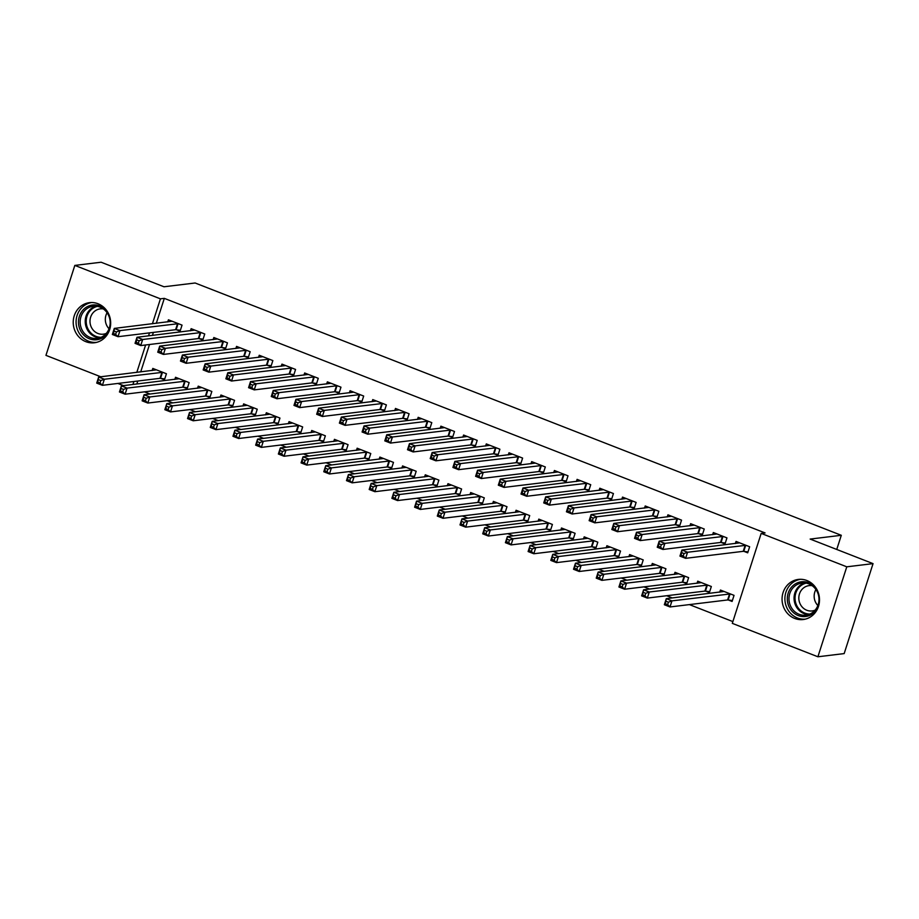 <?xml version="1.0" encoding="UTF-8"?>
<svg xmlns="http://www.w3.org/2000/svg" width="919" height="919" viewBox="0 0 919 919"><rect width="100%" height="100%" fill="white"/><g stroke="black" fill="none" stroke-linecap="round" stroke-linejoin="round"><path stroke-width="1.38" d="M98.034 303.752A20.207 18.702 83.1 0 1 110.579 325.108A20.207 18.702 83.1 0 1 94.381 342.776A20.207 18.702 83.1 0 1 85.858 341.673A20.207 18.702 83.1 0 1 73.313 320.317A20.207 18.702 83.1 0 1 89.511 302.65A20.207 18.702 83.1 0 1 98.034 303.752M806.871 580.509A20.207 18.702 83.1 0 1 819.415 601.876A20.207 18.702 83.1 0 1 803.217 619.532A20.207 18.702 83.1 0 1 794.694 618.441A20.207 18.702 83.1 0 1 782.149 597.086A20.207 18.702 83.1 0 1 798.347 579.418A20.207 18.702 83.1 0 1 806.871 580.509M144.455 391.839L150.073 394.033M167.166 400.707L172.783 402.901M189.865 409.564L195.483 411.758M212.576 418.432L218.194 420.626M235.275 427.301L240.893 429.495M257.986 436.169L263.604 438.363M280.686 445.026L286.303 447.22M303.385 453.894L309.002 456.088M326.096 462.762L331.713 464.957M348.795 471.619L354.412 473.813M371.506 480.488L377.123 482.682M394.205 489.356L399.822 491.55M416.916 498.224L422.533 500.407M439.615 507.081L445.233 509.275M462.326 515.95L467.943 518.144M485.025 524.818L490.643 527.012M507.725 533.675L513.342 535.869M530.435 542.543L536.053 544.737M553.135 551.411L558.752 553.606M575.845 560.28L581.463 562.462M598.545 569.137L604.162 571.331M621.255 578.005L626.873 580.199M643.955 586.873L649.572 589.068M666.666 595.73L672.271 597.924M689.365 604.599L732.868 621.589M123.479 385.635L117.862 383.441M100.78 376.779L45.95 355.366L74.83 265.407L160.423 298.836L152.416 323.775M74.83 265.407L101.101 262.225L163.996 286.774L195.127 282.995L841.299 535.295L810.156 539.074L873.05 563.634L844.17 653.593L817.899 656.775L732.305 623.358L761.185 533.399L846.778 566.816L817.899 656.775M836.749 549.459L841.299 535.295M183.513 387.255L187.189 388.691L189.142 382.603L175.518 377.284L174.84 379.409M199.124 338.629L202.8 340.064L204.753 333.988L191.129 328.669L190.451 330.783M228.923 404.98L232.599 406.416L234.552 400.339L220.928 395.021L220.25 397.134M244.534 356.354L248.21 357.79L250.163 351.713L236.539 346.394L235.861 348.508M274.333 422.706L278.009 424.141L279.95 418.065L266.338 412.746L265.648 414.86M289.945 374.09L293.62 375.526L295.562 369.438L281.949 364.119L281.26 366.244M319.743 440.442L323.408 441.878L325.36 435.801L311.736 430.483L311.059 432.596M335.355 391.816L339.019 393.252L340.972 387.175L327.348 381.856L326.67 383.97M365.142 458.167L368.818 459.603L370.771 453.526L357.146 448.208L356.469 450.321M380.753 409.541L384.429 410.977L386.382 404.9L372.758 399.581L372.08 401.695M410.552 475.904L414.228 477.34L416.181 471.263L402.556 465.933L401.879 468.058M426.163 427.278L429.839 428.713L431.792 422.637L418.168 417.318L417.49 419.432M455.962 493.629L459.638 495.065L461.591 488.988L447.967 483.67L447.289 485.783M471.573 445.003L475.249 446.439L477.202 440.362L463.578 435.043L462.9 437.157M501.372 511.366L505.048 512.791L507.001 506.714L493.377 501.395L492.699 503.52M516.983 462.739L520.659 464.175L522.612 458.087L508.988 452.768L508.31 454.894M546.782 529.091L550.458 530.527L552.411 524.45L538.787 519.132L538.109 521.245M562.394 480.465L566.07 481.901L568.022 475.824L554.398 470.505L553.72 472.619M592.192 546.816L595.868 548.252L597.821 542.176L584.197 536.857L583.519 538.971M607.804 498.19L611.48 499.626L613.433 493.549L599.808 488.23L599.131 490.355M637.602 564.553L641.278 565.989L643.231 559.912L629.607 554.594L628.918 556.707M653.214 515.927L656.89 517.363L658.843 511.286L645.218 505.967L644.541 508.081M683.012 582.278L686.688 583.714L688.63 577.637L675.017 572.319L674.328 574.432M698.624 533.652L702.3 535.088L704.241 529.011L690.629 523.692L689.939 525.806M728.411 600.015L732.087 601.451L734.04 595.363L720.416 590.044L719.738 592.169M744.022 551.389L747.698 552.824L749.651 546.748L736.027 541.429L735.349 543.543M761.185 533.399L765.079 532.928L164.317 298.365L156.31 323.304M153.393 332.402L152.428 335.401M149.51 344.499L140.699 371.931M137.781 381.029L136.816 384.016M721.323 542.52L724.999 543.956L726.952 537.879L713.328 532.561L712.65 534.674M705.712 591.147L709.388 592.583L711.34 586.506L697.716 581.187L697.039 583.301M675.913 524.795L679.589 526.231L681.542 520.143L667.918 514.824L667.24 516.949M660.301 573.41L663.977 574.846L665.93 568.769L652.306 563.45L651.628 565.564M630.503 507.058L634.179 508.494L636.132 502.417L622.508 497.099L621.83 499.212M614.891 555.685L618.567 557.121L620.52 551.044L606.896 545.725L606.218 547.839M585.093 489.333L588.769 490.769L590.722 484.692L577.098 479.373L576.42 481.487M569.481 537.96L573.157 539.396L575.11 533.307L561.486 527.988L560.808 530.114M539.694 471.596L543.359 473.032L545.312 466.955L531.687 461.637L531.01 463.75M524.071 520.223L527.747 521.659L529.7 515.582L516.076 510.263L515.398 512.377M494.284 453.871L497.96 455.307L499.902 449.23L486.289 443.911L485.6 446.025M478.673 502.498L482.349 503.934L484.29 497.857L470.677 492.538L469.988 494.652M448.874 436.146L452.55 437.57L454.503 431.493L440.879 426.175L440.201 428.3M433.263 484.761L436.939 486.197L438.891 480.12L425.267 474.801L424.589 476.915M403.464 418.409L407.14 419.845L409.093 413.768L395.469 408.45L394.791 410.563M387.852 467.036L391.528 468.472L393.481 462.395L379.857 457.076L379.179 459.19M358.054 400.684L361.73 402.12L363.683 396.043L350.059 390.724L349.381 392.838M342.442 449.311L346.118 450.747L348.071 444.658L334.447 439.339L333.769 441.465M312.644 382.947L316.32 384.383L318.273 378.306L304.648 372.988L303.971 375.101M297.032 431.574L300.708 433.01L302.661 426.933L289.037 421.614L288.359 423.728M267.234 365.222L270.91 366.658L272.863 360.581L259.238 355.262L258.561 357.376M251.622 413.849L255.298 415.285L257.251 409.208L243.627 403.889L242.949 406.003M221.824 347.485L225.5 348.921L227.452 342.844L213.828 337.526L213.151 339.639M206.212 396.112L209.888 397.548L211.841 391.471L198.217 386.152L197.539 388.266M176.414 329.76L180.09 331.196L182.042 325.119L168.418 319.801L167.74 321.914M160.802 378.387L164.478 379.823L166.431 373.746L152.807 368.427L152.129 370.541M149.498 332.873L148.533 335.872M145.616 344.97L136.805 372.402M133.887 381.5L132.922 384.498M873.05 563.634L846.778 566.816M164.317 298.365L160.423 298.836M747.997 551.882L743.218 551.331L685.62 558.327L679.945 556.11L681.898 550.033L739.703 542.853M681.749 552.675L681.898 550.033L687.573 552.25L685.62 558.327L683.242 555.984L684.023 553.56L681.749 552.675L680.968 555.099L683.242 555.984M745.975 545.312L687.573 552.25L684.023 553.56M679.945 556.11L680.968 555.099M724.092 591.48L666.286 598.66L671.961 600.865L670.008 606.954L727.607 599.958L732.386 600.509M667.631 604.61L670.008 606.954L664.334 604.736L666.286 598.66L665.356 603.726L667.631 604.61L668.412 602.186L666.137 601.302M668.412 602.186L671.961 600.865L730.364 593.938M665.356 603.726L664.334 604.736M725.298 543.026L720.519 542.463L662.921 549.459L657.246 547.242L659.199 541.165L717.004 533.996M659.049 543.807L659.199 541.165L664.874 543.382L662.921 549.459L660.543 547.127L661.324 544.691L659.049 543.807L658.268 546.242L660.543 547.127M723.276 536.443L664.874 543.382L661.324 544.691M657.246 547.242L658.268 546.242M702.598 534.157L697.82 533.606L640.221 540.59L634.547 538.373L636.488 532.296L694.293 525.128M636.35 534.938L636.488 532.296L642.163 534.513L640.221 540.59L637.832 538.258L638.613 535.823L636.35 534.938L635.569 537.374L637.832 538.258M700.565 527.575L642.163 534.513L638.613 535.823M634.547 538.373L635.569 537.374M701.392 582.623L643.587 589.791L649.262 592.008L647.309 598.085L704.907 591.089L709.686 591.652M644.931 595.753L647.309 598.085L641.634 595.868L643.587 589.791L642.657 594.857L644.931 595.753L645.712 593.318L643.438 592.433M645.712 593.318L649.262 592.008L707.664 585.07M642.657 594.857L641.634 595.868M678.681 573.755L620.876 580.923L626.551 583.14L624.61 589.217L682.208 582.221L686.987 582.784M622.22 586.885L624.61 589.217L618.924 587L620.876 580.923L619.957 586L622.22 586.885L623.002 584.45L620.739 583.565M623.002 584.45L626.551 583.14L684.954 576.202M619.957 586L618.924 587M818.932 604.805A17.484 16.186 83.1 0 1 814.142 612.536A17.484 16.186 83.1 0 1 791.282 610.365A17.484 16.186 83.1 0 1 792.867 585.759A17.484 16.186 83.1 0 1 817.129 589.964M813.843 611.48A16.186 14.991 -96.9 0 0 817.669 592.721A16.186 14.991 -96.9 0 0 802.034 583.014A16.186 14.991 -96.9 0 0 794.142 586.69A16.186 14.991 -96.9 0 0 790.306 605.46A16.186 14.991 -96.9 0 0 805.94 615.156A16.186 14.991 -96.9 0 0 813.843 611.48M815.13 610.147A12.751 11.798 83.1 0 1 812.166 610.94A12.751 11.798 83.1 0 1 799.863 603.301A12.751 11.798 83.1 0 1 802.884 588.516A12.751 11.798 83.1 0 1 809.099 585.621A12.751 11.798 83.1 0 1 812.155 585.679M800.529 579.292A20.08 18.587 -96.9 0 0 791.293 583.772A20.08 18.587 -96.9 0 0 786.423 606.77A20.08 18.587 -96.9 0 0 805.366 619.13M817.864 605.529A12.751 11.798 83.1 0 1 815.923 589.516M110.108 328.037A17.484 16.186 83.1 0 1 105.317 335.768A17.484 16.186 83.1 0 1 82.446 333.597A17.484 16.186 83.1 0 1 84.031 308.991A17.484 16.186 83.1 0 1 108.304 313.195M105.007 334.723A16.186 14.991 -96.9 0 0 108.844 315.952A16.186 14.991 -96.9 0 0 93.21 306.245A16.186 14.991 -96.9 0 0 85.306 309.921A16.186 14.991 -96.9 0 0 81.481 328.692A16.186 14.991 -96.9 0 0 97.115 338.399A16.186 14.991 -96.9 0 0 105.007 334.723M106.294 333.379A12.751 11.798 83.1 0 1 103.342 334.171A12.751 11.798 83.1 0 1 91.027 326.532A12.751 11.798 83.1 0 1 94.048 311.759A12.751 11.798 83.1 0 1 100.263 308.864A12.751 11.798 83.1 0 1 103.33 308.922M91.705 302.523A20.08 18.587 -96.9 0 0 82.457 307.015A20.08 18.587 -96.9 0 0 77.598 330.001A20.08 18.587 -96.9 0 0 96.541 342.373M109.039 328.761A12.751 11.798 83.1 0 1 107.086 312.747M679.888 525.289L675.109 524.738L617.511 531.733L611.836 529.516L613.789 523.439L671.594 516.26M613.639 526.082L613.789 523.439L619.463 525.645L617.511 531.733L615.133 529.39L615.914 526.966L613.639 526.082L612.858 528.505L615.133 529.39M677.866 518.718L619.463 525.645L615.914 526.966M611.836 529.516L612.858 528.505M657.188 516.432L652.41 515.869L594.811 522.865L589.136 520.648L591.078 514.571L648.894 507.403M590.94 517.213L591.078 514.571L596.764 516.788L594.811 522.865L592.422 520.533L593.203 518.098L590.94 517.213L590.159 519.637L592.422 520.533M655.167 509.85L596.764 516.788L593.203 518.098M589.136 520.648L590.159 519.637M655.982 564.886L598.177 572.055L603.852 574.272L601.899 580.348L659.497 573.364L664.276 573.915M599.521 578.017L601.899 580.348L596.224 578.143L598.177 572.055L597.247 577.132L599.521 578.017L600.302 575.593L598.028 574.697M600.302 575.593L603.852 574.272L662.254 567.333M597.247 577.132L596.224 578.143M633.283 556.018L575.466 563.198L581.153 565.415L579.2 571.492L636.798 564.496L641.577 565.059M576.81 569.148L579.2 571.492L573.525 569.275L575.466 563.198L574.547 568.264L576.81 569.148L577.591 566.724L575.328 565.84M577.591 566.724L581.153 565.415L639.555 558.476M574.547 568.264L573.525 569.275M634.478 507.564L629.699 507.001L572.1 513.997L566.426 511.78L568.379 505.703L626.184 498.535M568.229 508.345L568.379 505.703L574.053 507.92L572.1 513.997L569.723 511.665L570.504 509.229L568.229 508.345L567.448 510.78L569.723 511.665M632.456 500.981L574.053 507.92L570.504 509.229M566.426 511.78L567.448 510.78M610.572 547.161L552.767 554.329L558.442 556.546L556.489 562.623L614.087 555.627L618.866 556.19M554.111 560.291L556.489 562.623L550.814 560.406L552.767 554.329L551.837 559.407L554.111 560.291L554.892 557.856L552.618 556.971M554.892 557.856L558.442 556.546L616.844 549.608M551.837 559.407L550.814 560.406M611.778 498.695L606.999 498.144L549.401 505.128L543.726 502.923L545.679 496.834L603.484 489.666M545.53 499.476L545.679 496.834L551.354 499.051L549.401 505.128L547.012 502.796L547.793 500.373L545.53 499.476L544.749 501.912L547.012 502.796M609.756 492.113L551.354 499.051L547.793 500.373M543.726 502.923L544.749 501.912M587.873 538.293L530.068 545.461L535.743 547.678L533.79 553.755L591.388 546.771L596.167 547.322M531.4 551.423L533.79 553.755L528.115 551.538L530.068 545.461L529.137 550.538L531.4 551.423L532.181 548.988L529.918 548.103M532.181 548.988L535.743 547.678L594.145 540.74M529.137 550.538L528.115 551.538M589.068 489.838L584.289 489.276L526.69 496.271L521.016 494.054L522.968 487.978L580.774 480.798M522.819 490.62L522.968 487.978L528.643 490.195L526.69 496.271L524.312 493.928L525.094 491.504L522.819 490.62L522.038 493.043L524.312 493.928M587.046 483.256L528.643 490.195L525.094 491.504M521.016 494.054L522.038 493.043M565.162 529.424L507.357 536.604L513.032 538.81L511.079 544.898L568.677 537.902L573.456 538.454M508.701 542.555L511.079 544.898L505.404 542.681L507.357 536.604L506.426 541.67L508.701 542.555L509.482 540.131L507.208 539.246M509.482 540.131L513.032 538.81L571.434 531.883M506.426 541.67L505.404 542.681M566.368 480.97L561.589 480.407L503.991 487.403L498.316 485.186L500.269 479.109L558.074 471.941M500.12 481.751L500.269 479.109L505.944 481.326L503.991 487.403L501.613 485.071L502.394 482.636L500.12 481.751L499.339 484.187L501.613 485.071M564.346 474.388L505.944 481.326L502.394 482.636M498.316 485.186L499.339 484.187M542.463 520.568L484.658 527.736L490.332 529.953L488.38 536.03L545.978 529.034L550.757 529.597M486.002 533.698L488.38 536.03L482.705 533.813L484.658 527.736L483.727 532.802L486.002 533.698L486.783 531.262L484.508 530.378M486.783 531.262L490.332 529.953L548.735 523.014M483.727 532.802L482.705 533.813M543.657 472.102L538.89 471.55L481.292 478.535L475.605 476.318L477.558 470.241L535.363 463.073M477.409 472.883L477.558 470.241L483.233 472.458L481.292 478.535L478.902 476.203L479.684 473.767L477.409 472.883L476.639 475.318L478.902 476.203M541.636 465.519L483.233 472.458L479.684 473.767M475.605 476.318L476.639 475.318M519.752 511.699L461.947 518.867L467.622 521.084L465.669 527.161L523.267 520.165L528.046 520.728M463.291 524.829L465.669 527.161L459.994 524.944L461.947 518.867L461.016 523.945L463.291 524.829L464.072 522.394L461.797 521.51M464.072 522.394L467.622 521.084L526.024 514.146M461.016 523.945L459.994 524.944M520.958 463.233L516.179 462.682L458.581 469.678L452.906 467.461L454.859 461.384L512.664 454.204M454.71 464.026L454.859 461.384L460.534 463.601L458.581 469.678L456.203 467.334L456.984 464.911L454.71 464.026L453.929 466.45L456.203 467.334M518.936 456.663L460.534 463.601L456.984 464.911M452.906 467.461L453.929 466.45M497.053 502.831L439.248 509.999L444.922 512.216L442.969 518.293L500.568 511.309L505.347 511.86M440.592 515.961L442.969 518.293L437.295 516.087L439.248 509.999L438.317 515.077L440.592 515.961L441.373 513.537L439.098 512.641M441.373 513.537L444.922 512.216L503.325 505.278M438.317 515.077L437.295 516.087M498.259 454.377L493.48 453.814L435.882 460.81L430.207 458.592L432.148 452.516L489.953 445.347M432.01 455.158L432.148 452.516L437.835 454.733L435.882 460.81L433.492 458.478L434.273 456.042L432.01 455.158L431.229 457.582L433.492 458.478M496.237 447.794L437.835 454.733L434.273 456.042M430.207 458.592L431.229 457.582M474.342 493.974L416.537 501.142L422.212 503.359L420.27 509.436L477.869 502.44L482.647 503.003M417.881 507.104L420.27 509.436L414.595 507.219L416.537 501.142L415.618 506.208L417.881 507.104L418.662 504.669L416.399 503.784M418.662 504.669L422.212 503.359L480.614 496.421M415.618 506.208L414.595 507.219M475.548 445.508L470.769 444.945L413.171 451.941L407.496 449.724L409.449 443.647L467.254 436.479M409.3 446.289L409.449 443.647L415.124 445.864L413.171 451.941L410.793 449.609L411.574 447.174L409.3 446.289L408.518 448.725L410.793 449.609M473.526 438.926L415.124 445.864L411.574 447.174M407.496 449.724L408.518 448.725M451.643 485.106L393.837 492.274L399.512 494.491L397.559 500.568L455.158 493.572L459.937 494.135M395.181 498.236L397.559 500.568L391.885 498.351L393.837 492.274L392.907 497.351L395.181 498.236L395.963 495.8L393.688 494.916M395.963 495.8L399.512 494.491L457.915 487.552M392.907 497.351L391.885 498.351M452.849 436.64L448.07 436.088L390.472 443.073L384.797 440.867L386.75 434.779L444.555 427.611M386.6 437.421L386.75 434.779L392.424 436.996L390.472 443.073L388.082 440.741L388.863 438.317L386.6 437.421L385.819 439.856L388.082 440.741M450.827 430.058L392.424 436.996L388.863 438.317M384.797 440.867L385.819 439.856M428.943 476.237L371.127 483.405L376.813 485.623L374.86 491.699L432.458 484.715L437.237 485.266M372.471 489.367L374.86 491.699L369.185 489.482L371.127 483.405L370.208 488.483L372.471 489.367L373.252 486.932L370.989 486.048M373.252 486.932L376.813 485.623L435.215 478.684M370.208 488.483L369.185 489.482M430.138 427.783L425.359 427.22L367.761 434.216L362.086 431.999L364.039 425.922L421.844 418.754M363.89 428.564L364.039 425.922L369.714 428.139L367.761 434.216L365.383 431.884L366.164 429.449L363.89 428.564L363.108 430.988L365.383 431.884M428.116 421.201L369.714 428.139L366.164 429.449M362.086 431.999L363.108 430.988M406.232 467.369L348.427 474.549L354.102 476.766L352.149 482.843L409.748 475.847L414.526 476.398M349.771 480.499L352.149 482.843L346.474 480.626L348.427 474.549L347.497 479.615L349.771 480.499L350.553 478.075L348.278 477.191M350.553 478.075L354.102 476.766L412.505 469.827M347.497 479.615L346.474 480.626M407.439 418.915L402.66 418.352L345.062 425.348L339.387 423.131L341.34 417.054L399.145 409.885M341.19 419.696L341.34 417.054L347.014 419.271L345.062 425.348L342.672 423.016L343.453 420.58L341.19 419.696L340.409 422.131L342.672 423.016M405.417 412.332L347.014 419.271L343.453 420.58M339.387 423.131L340.409 422.131M383.533 458.512L325.728 465.68L331.403 467.897L329.45 473.974L387.048 466.978L391.827 467.541M327.061 471.642L329.45 473.974L323.775 471.757L325.728 465.68L324.798 470.758L327.061 471.642L327.842 469.207L325.579 468.322M327.842 469.207L331.403 467.897L389.805 460.959M324.798 470.758L323.775 471.757M384.728 410.046L379.949 409.495L322.351 416.479L316.676 414.262L318.629 408.185L376.434 401.017M318.479 410.827L318.629 408.185L324.304 410.402L322.351 416.479L319.973 414.147L320.754 411.712L318.479 410.827L317.698 413.263L319.973 414.147M382.706 403.464L324.304 410.402L320.754 411.712M316.676 414.262L317.698 413.263M360.822 449.644L303.017 456.812L308.692 459.029L306.739 465.106L364.338 458.121L369.116 458.673M304.361 462.774L306.739 465.106L301.064 462.889L303.017 456.812L302.087 461.889L304.361 462.774L305.142 460.339L302.868 459.454M305.142 460.339L308.692 459.029L367.095 452.091M302.087 461.889L301.064 462.889M362.029 401.178L357.25 400.627L299.651 407.622L293.977 405.405L295.929 399.328L353.735 392.149M295.78 401.971L295.929 399.328L301.604 401.546L299.651 407.622L297.274 405.279L298.055 402.855L295.78 401.971L294.999 404.394L297.274 405.279M360.007 394.607L301.604 401.546L298.055 402.855M293.977 405.405L294.999 404.394M338.123 440.775L280.318 447.955L285.993 450.161L284.04 456.249L341.638 449.253L346.417 449.805M281.662 453.906L284.04 456.249L278.365 454.032L280.318 447.955L279.387 453.021L281.662 453.906L282.443 451.482L280.169 450.586M282.443 451.482L285.993 450.161L344.395 443.222M279.387 453.021L278.365 454.032M339.329 392.321L334.55 391.758L276.952 398.754L271.266 396.537L273.219 390.46L331.024 383.292M273.069 393.102L273.219 390.46L278.894 392.677L276.952 398.754L274.563 396.422L275.344 393.987L273.069 393.102L272.3 395.538L274.563 396.422M337.296 385.739L278.894 392.677L275.344 393.987M271.266 396.537L272.3 395.538M315.412 431.919L257.607 439.087L263.282 441.304L261.341 447.381L318.939 440.385L323.706 440.948M258.951 445.049L261.341 447.381L255.654 445.164L257.607 439.087L256.688 444.153L258.951 445.049L259.732 442.613L257.458 441.729M259.732 442.613L263.282 441.304L321.684 434.365M256.688 444.153L255.654 445.164M316.618 383.453L311.84 382.901L254.241 389.886L248.567 387.669L250.519 381.592L308.324 374.424M250.37 384.234L250.519 381.592L256.194 383.809L254.241 389.886L251.863 387.554L252.645 385.118L250.37 384.234L249.589 386.669L251.863 387.554M314.597 376.87L256.194 383.809L252.645 385.118M248.567 387.669L249.589 386.669M292.713 423.05L234.908 430.218L240.583 432.435L238.63 438.512L296.228 431.516L301.007 432.079M236.252 436.18L238.63 438.512L232.955 436.295L234.908 430.218L233.977 435.296L236.252 436.18L237.033 433.745L234.759 432.86M237.033 433.745L240.583 432.435L298.985 425.497M233.977 435.296L232.955 436.295M293.919 374.584L289.14 374.033L231.542 381.029L225.867 378.812L227.809 372.735L285.625 365.555M227.671 375.366L227.809 372.735L233.495 374.941L231.542 381.029L229.153 378.685L229.934 376.262L227.671 375.366L226.89 377.801L229.153 378.685M291.897 368.002L233.495 374.941L229.934 376.262M225.867 378.812L226.89 377.801M270.002 414.182L212.197 421.35L217.883 423.567L215.931 429.644L273.529 422.66L278.308 423.211M213.541 427.312L215.931 429.644L210.256 427.427L212.197 421.35L211.278 426.427L213.541 427.312L214.322 424.888L212.059 423.992M214.322 424.888L217.883 423.567L276.286 416.629M211.278 426.427L210.256 427.427M271.208 365.728L266.43 365.165L208.831 372.161L203.156 369.943L205.109 363.867L262.914 356.698M204.96 366.509L205.109 363.867L210.784 366.084L208.831 372.161L206.453 369.829L207.234 367.393L204.96 366.509L204.179 368.933L206.453 369.829M269.187 359.145L210.784 366.084L207.234 367.393M203.156 369.943L204.179 368.933M247.303 405.313L189.498 412.493L195.173 414.71L193.22 420.787L250.818 413.791L255.597 414.354M190.842 418.444L193.22 420.787L187.545 418.57L189.498 412.493L188.567 417.559L190.842 418.444L191.623 416.02L189.348 415.135M191.623 416.02L195.173 414.71L253.575 407.772M188.567 417.559L187.545 418.57M248.509 356.859L243.73 356.296L186.132 363.292L180.457 361.075L182.41 354.998L240.215 347.83M182.261 357.64L182.41 354.998L188.085 357.215L186.132 363.292L183.743 360.96L184.524 358.525L182.261 357.64L181.48 360.076L183.743 360.96M246.487 350.277L188.085 357.215L184.524 358.525M180.457 361.075L181.48 360.076M224.604 396.457L166.798 403.625L172.473 405.842L170.52 411.919L228.119 404.923L232.898 405.486M168.131 409.587L170.52 411.919L164.846 409.702L166.798 403.625L165.868 408.702L168.131 409.587L168.912 407.151L166.649 406.267M168.912 407.151L172.473 405.842L230.876 398.903M165.868 408.702L164.846 409.702M225.798 347.991L221.019 347.439L163.421 354.424L157.746 352.207L159.699 346.13L217.504 338.962M159.55 348.772L159.699 346.13L165.374 348.347L163.421 354.424L161.043 352.092L161.824 349.668L159.55 348.772L158.769 351.207L161.043 352.092M223.776 341.408L165.374 348.347L161.824 349.668M157.746 352.207L158.769 351.207M201.893 387.588L144.088 394.756L149.763 396.974L147.81 403.05L205.408 396.066L210.187 396.617M145.432 400.718L147.81 403.05L142.135 400.833L144.088 394.756L143.157 399.834L145.432 400.718L146.213 398.283L143.938 397.399M146.213 398.283L149.763 396.974L208.165 390.035M143.157 399.834L142.135 400.833M203.099 339.134L198.32 338.571L140.722 345.567L135.047 343.35L137 337.273L194.805 330.093M136.851 339.915L137 337.273L142.675 339.49L140.722 345.567L138.344 343.224L139.114 340.8L136.851 339.915L136.069 342.339L138.344 343.224M201.077 332.552L142.675 339.49L139.114 340.8M135.047 343.35L136.069 342.339M179.194 378.72L121.388 385.9L127.063 388.105L125.11 394.194L182.709 387.198L187.487 387.749M122.721 391.85L125.11 394.194L119.436 391.976L121.388 385.9L120.458 390.966L122.721 391.85L123.502 389.426L121.239 388.542M123.502 389.426L127.063 388.105L185.466 381.178M120.458 390.966L119.436 391.976M180.388 330.266L175.609 329.703L118.011 336.699L112.336 334.482L114.289 328.405L172.094 321.236M114.14 331.047L114.289 328.405L119.964 330.622L118.011 336.699L115.633 334.367L116.414 331.931L114.14 331.047L113.359 333.482L115.633 334.367M178.366 323.683L119.964 330.622L116.414 331.931M112.336 334.482L113.359 333.482M156.483 369.863L98.678 377.031L104.352 379.248L102.4 385.325L159.998 378.329L164.777 378.892M100.022 382.993L102.4 385.325L96.725 383.108L98.678 377.031L97.747 382.097L100.022 382.993L100.803 380.558L98.528 379.673M100.803 380.558L104.352 379.248L162.755 372.31M97.747 382.097L96.725 383.108M745.7 545.277L743.747 551.354M745.171 545.254L743.218 551.331M727.607 599.958L729.56 593.881M728.135 599.981L730.088 593.892M723 536.409L721.047 542.486M722.472 536.386L720.519 542.463M700.289 527.54L698.348 533.617M699.761 527.517L697.82 533.606M704.907 591.089L706.86 585.012M705.436 591.112L707.389 585.035M682.208 582.221L684.15 576.144M682.725 582.244L684.678 576.167M808.444 614.616A16.186 14.991 83.1 0 1 794.901 603.542A16.186 14.991 83.1 0 1 799.208 586.081A16.186 14.991 83.1 0 1 804.607 582.945M806.181 583.128A15.657 14.497 -96.9 0 0 800.012 586.425A15.657 14.497 -96.9 0 0 796.015 603.817A15.657 14.497 -96.9 0 0 809.926 614.053M99.62 337.847A16.186 14.991 83.1 0 1 86.076 326.785A16.186 14.991 83.1 0 1 90.384 309.312A16.186 14.991 83.1 0 1 95.771 306.176M97.345 306.372A15.657 14.497 -96.9 0 0 91.188 309.657A15.657 14.497 -96.9 0 0 87.19 327.061A15.657 14.497 -96.9 0 0 101.101 337.296M677.59 518.672L675.637 524.76M677.062 518.661L675.109 524.738M654.891 509.815L652.938 515.892M654.362 509.792L652.41 515.869M659.497 573.364L661.45 567.287M660.026 573.376L661.979 567.299M636.798 564.496L638.751 558.419M637.326 564.519L639.268 558.442M632.18 500.947L630.227 507.024M631.652 500.924L629.699 507.001M614.087 555.627L616.04 549.551M614.616 555.65L616.569 549.573M609.481 492.079L607.528 498.155M608.952 492.067L606.999 498.144M591.388 546.771L593.341 540.682M591.916 546.782L593.869 540.705M586.77 483.222L584.817 489.299M586.242 483.199L584.289 489.276M568.677 537.902L570.63 531.825M569.206 537.925L571.159 531.848M564.071 474.353L562.118 480.43M563.542 474.33L561.589 480.407M545.978 529.034L547.931 522.957M546.506 529.057L548.459 522.98M541.36 465.485L539.407 471.562M540.832 465.462L538.89 471.55M523.267 520.165L525.22 514.089M523.796 520.188L525.748 514.112M518.661 456.628L516.708 462.705M518.132 456.605L516.179 462.682M500.568 511.309L502.521 505.232M501.096 511.32L503.049 505.243M495.95 447.76L494.008 453.837M495.433 447.737L493.48 453.814M477.869 502.44L479.81 496.363M478.397 502.463L480.338 496.386M473.251 438.891L471.298 444.968M472.722 438.868L470.769 444.945M455.158 493.572L457.111 487.495M455.686 493.595L457.639 487.518M450.551 430.023L448.598 436.111M450.023 430.012L448.07 436.088M432.458 484.715L434.411 478.638M432.987 484.727L434.94 478.65M427.84 421.166L425.888 427.243M427.312 421.143L425.359 427.22M409.748 475.847L411.701 469.77M410.276 475.87L412.229 469.793M405.141 412.298L403.188 418.375M404.613 412.275L402.66 418.352M387.048 466.978L389.001 460.901M387.577 467.001L389.53 460.924M382.43 403.43L380.477 409.506M381.902 403.418L379.949 409.495M364.338 458.121L366.29 452.033M364.866 458.133L366.819 452.056M359.731 394.573L357.778 400.65M359.203 394.55L357.25 400.627M341.638 449.253L343.591 443.176M342.167 449.276L344.12 443.188M337.02 385.704L335.067 391.781M336.492 385.681L334.55 391.758M318.939 440.385L320.88 434.308M319.456 440.408L321.409 434.331M314.321 376.836L312.368 382.913M313.793 376.813L311.84 382.901M296.228 431.516L298.181 425.44M296.757 431.539L298.709 425.463M291.61 367.968L289.669 374.056M291.093 367.956L289.14 374.033M273.529 422.66L275.482 416.583M274.057 422.671L275.999 416.594M268.911 359.111L266.958 365.188M268.382 359.088L266.43 365.165M250.818 413.791L252.771 407.714M251.346 413.814L253.299 407.737M246.212 350.242L244.259 356.319M245.683 350.219L243.73 356.296M228.119 404.923L230.072 398.846M228.647 404.946L230.6 398.869M223.501 341.374L221.548 347.451M222.972 341.363L221.019 347.439M205.408 396.066L207.361 389.978M205.936 396.078L207.889 390.001M200.802 332.517L198.849 338.594M200.273 332.494L198.32 338.571M182.709 387.198L184.662 381.121M183.237 387.221L185.19 381.132M178.091 323.649L176.138 329.726M177.562 323.626L175.609 329.703M159.998 378.329L161.951 372.252M160.526 378.352L162.479 372.275"/></g></svg>
